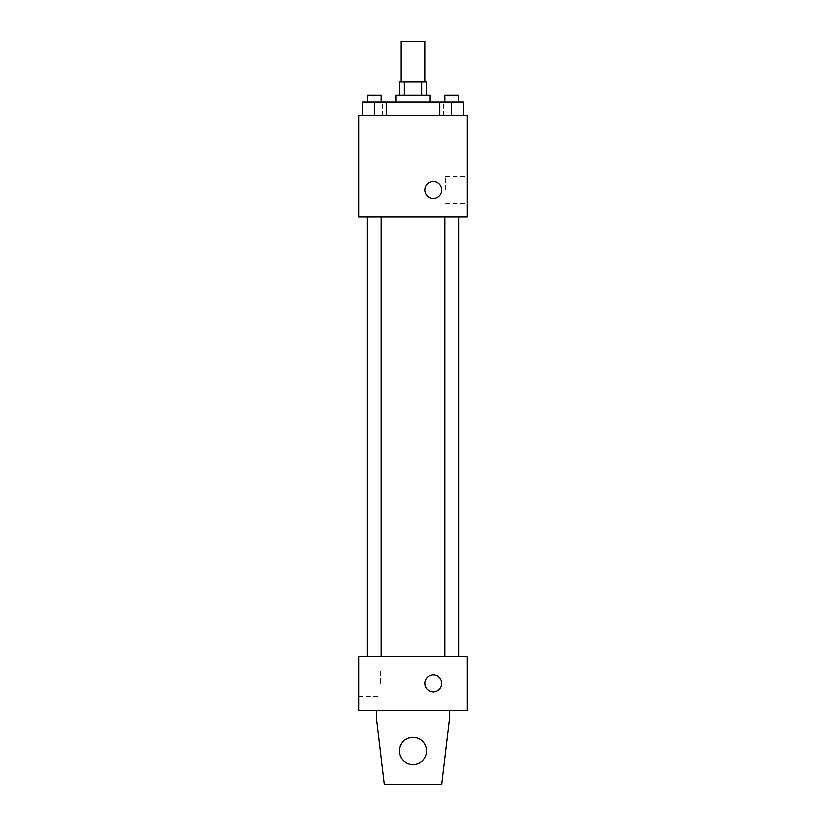 <?xml version="1.0" encoding="UTF-8"?>
<svg xmlns="http://www.w3.org/2000/svg" width="826" height="826" viewBox="0 0 826 826"><rect width="100%" height="100%" fill="white"/><g stroke="black" fill="none" stroke-linecap="round" stroke-linejoin="round"><path stroke-width="0.62" stroke-dasharray="4.13 3.1" d="M401.178 41.3L424.822 41.3M413 81.846L401.178 81.846L413 81.846M421.673 95.362L421.673 81.846L426.515 81.846L426.515 95.362L404.327 95.362L426.515 95.362M421.673 81.846L399.485 81.846L399.485 95.362L404.327 95.362L399.485 95.362M429.892 95.362L396.108 95.362M396.108 102.125L429.892 102.125L396.108 102.125M404.327 95.362L404.327 81.846M374.343 115.64L374.343 102.125L362.521 102.125L374.343 102.125L374.343 115.64L374.343 102.125L367.58 102.125L386.165 102.125L386.165 115.64L362.521 115.64L386.165 115.64L362.521 115.64L386.165 115.64L362.521 115.64L386.165 115.64L374.343 115.64L386.165 115.64L386.165 102.125L451.657 102.125L439.835 102.125L439.835 115.64L463.479 115.64L439.835 115.64L463.479 115.64L451.657 115.64L451.657 102.125L439.835 102.125L439.835 115.64L439.835 102.125M413 115.64L382.593 115.64L413 115.64M467.062 115.64L358.938 115.64L358.938 217.011L467.062 217.011L467.062 115.64M358.938 189.98L358.938 198.426L358.938 189.98M413 217.011L367.312 217.011L413 217.011M451.657 217.011L444.894 217.011L451.657 217.011M374.343 217.011L367.58 217.011L374.343 217.011M467.062 189.98L467.062 176.692L467.062 189.98M433.278 181.534A8.446 8.446 0 0 0 425.958 194.203A8.446 8.446 0 0 0 440.588 194.203A8.446 8.446 0 0 0 433.278 181.534A8.446 8.446 0 0 0 425.958 194.203A8.446 8.446 0 0 0 440.588 194.203A8.446 8.446 0 0 0 433.278 181.534M433.278 198.426A8.446 8.446 0 0 1 425.958 185.757A8.446 8.446 0 0 1 440.588 185.757A8.446 8.446 0 0 1 433.278 198.426M445.71 189.98L445.71 176.692L445.71 189.98M413 656.298L367.312 656.298L413 656.298M451.657 656.298L444.894 656.298L451.657 656.298M374.343 656.298L367.58 656.298L374.343 656.298M467.062 656.298L358.938 656.298L358.938 710.36L467.062 710.36L467.062 656.298M358.938 683.329L358.938 696.617L358.938 683.329M380.29 683.329L380.29 670.041L380.29 683.329M441.724 683.329A8.446 8.446 0 0 0 429.055 676.009A8.446 8.446 0 0 0 429.055 690.639A8.446 8.446 0 0 0 441.724 683.329A8.446 8.446 0 0 1 429.055 690.639A8.446 8.446 0 0 1 429.055 676.009A8.446 8.446 0 0 1 441.724 683.329M467.062 691.775L467.062 674.883L467.062 691.775M424.822 683.329A8.446 8.446 0 0 0 437.501 690.639A8.446 8.446 0 0 0 437.501 676.009A8.446 8.446 0 0 0 424.822 683.329M376.677 710.36L376.677 720.499L376.677 710.36L449.323 710.36L449.323 720.499L449.323 710.36L449.323 720.499L441.724 784.7L449.323 720.499L441.724 784.7L384.276 784.7L441.724 784.7L384.276 784.7L376.677 720.499L384.276 784.7L376.677 720.499L376.677 710.36L449.323 710.36M413 737.391A13.515 13.515 0 0 0 401.291 757.669A13.515 13.515 0 0 0 424.709 757.669A13.515 13.515 0 0 0 413 737.391A13.515 13.515 0 0 1 426.515 750.906A13.515 13.515 0 0 1 413 764.422A13.515 13.515 0 0 1 399.485 750.906A13.515 13.515 0 0 1 413 737.391M399.485 750.906A13.515 13.515 0 0 1 419.763 739.208A13.515 13.515 0 0 1 419.763 762.615A13.515 13.515 0 0 1 399.485 750.906A13.515 13.515 0 0 1 413 737.391A13.515 13.515 0 0 1 426.515 750.906A13.515 13.515 0 0 1 413 764.422A13.515 13.515 0 0 1 399.485 750.906A13.515 13.515 0 0 0 419.763 762.615A13.515 13.515 0 0 0 419.763 739.208A13.515 13.515 0 0 0 399.485 750.906M463.479 102.125L463.479 115.64L451.657 115.64L463.479 115.64L463.479 102.125L444.894 102.125L458.42 102.125L451.657 102.125L451.657 115.64L439.835 115.64L463.479 115.64L439.835 115.64M444.894 102.125L444.894 95.362L458.42 95.362L444.894 95.362L458.42 95.362L458.42 102.125M451.657 115.64L451.657 102.125M362.521 115.64L362.521 102.125L362.521 115.64L362.521 102.125L374.343 102.125M367.58 102.125L367.58 95.362L381.106 95.362L367.58 95.362L381.106 95.362L381.106 102.125M443.407 115.64L443.407 102.125M382.593 115.64L382.593 102.125M445.71 203.268L467.062 203.268M445.71 176.692L467.062 176.692M381.106 656.298L381.106 217.011M367.58 656.298L367.58 217.011M458.42 656.298L458.42 217.011M444.894 656.298L444.894 217.011M358.938 696.617L380.29 696.617M358.938 670.041L380.29 670.041"/><path stroke-width="1.24" d="M424.822 81.846L424.822 41.3L401.178 41.3L401.178 81.846M404.327 95.362L404.327 81.846L399.485 81.846L399.485 95.362M404.327 81.846L426.515 81.846L426.515 95.362M421.673 95.362L421.673 81.846M396.108 102.125L396.108 95.362L429.892 95.362L429.892 102.125M439.835 115.64L439.835 102.125L362.521 102.125L362.521 115.64M358.938 115.64L467.062 115.64L467.062 217.011L358.938 217.011L358.938 115.64M433.278 198.426A8.446 8.446 0 0 1 425.958 185.757A8.446 8.446 0 0 1 440.588 185.757A8.446 8.446 0 0 1 433.278 198.426M358.938 656.298L467.062 656.298L467.062 710.36L358.938 710.36L358.938 656.298M424.822 683.329A8.446 8.446 0 0 1 437.501 676.009A8.446 8.446 0 0 1 437.501 690.639A8.446 8.446 0 0 1 424.822 683.329M449.323 710.36L449.323 720.499L441.724 784.7L384.276 784.7L376.677 720.499L376.677 710.36M399.485 750.906A13.515 13.515 0 0 1 419.763 739.208A13.515 13.515 0 0 1 419.763 762.615A13.515 13.515 0 0 1 399.485 750.906M439.835 102.125L463.479 102.125L463.479 115.64L463.479 102.125M451.657 115.64L451.657 102.125M458.42 102.125L458.42 95.362L444.894 95.362L444.894 102.125M374.343 115.64L374.343 102.125M386.165 115.64L386.165 102.125L386.165 115.64M381.106 102.125L381.106 95.362L367.58 95.362L367.58 102.125M458.688 656.298L458.688 217.011M367.312 656.298L367.312 217.011M444.894 217.011L444.894 656.298M458.42 217.011L458.42 656.298M381.106 656.298L381.106 217.011M367.58 656.298L367.58 217.011"/></g></svg>
